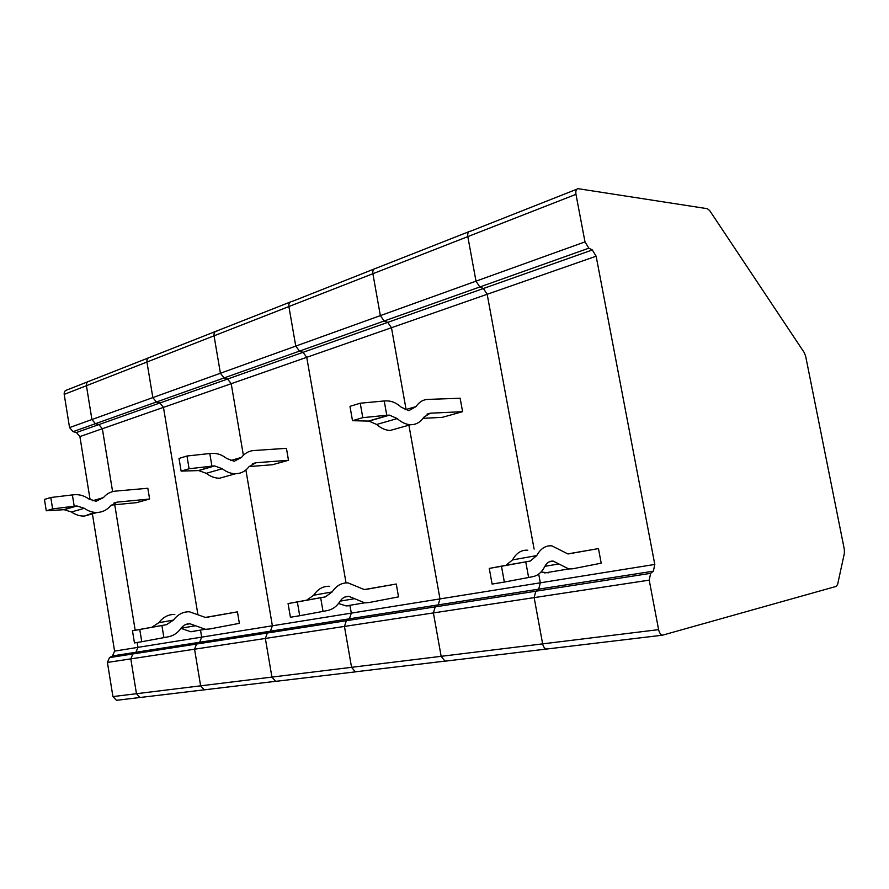 <?xml version="1.0" encoding="UTF-8"?>
<svg xmlns="http://www.w3.org/2000/svg" width="889" height="889" viewBox="0 0 889 889"><rect width="100%" height="100%" fill="white"/><g stroke="black" fill="none" stroke-linecap="round" stroke-linejoin="round"><path stroke-width="1.33" d="M92.389 513.842L114.581 651.115L137.973 647.359L137.173 642.48L137.973 647.359L135.928 652.259L132.861 653.948L135.928 652.259L137.973 647.359L201.67 637.135L199.669 642.269L201.67 637.135L200.503 630.101L201.67 637.135L351.299 613.132L349.421 618.811L351.299 613.132L349.933 605.287M135.184 630.279L114.737 504.763L135.184 630.279M112.603 491.617L102.357 428.731L112.603 491.617M356.611 671.673L355.333 671.817L351.555 667.317L542.646 643.869L534.145 597.619L542.646 643.869C543.323 646.859 544.613 648.581 546.502 649.026C544.613 648.581 543.323 646.859 542.646 643.869L658.605 629.634C659.338 632.846 660.627 634.69 662.472 635.202L836.282 586.373L837.638 584.34L844.394 553.202L844.328 549.346L805.645 356.167L804.223 352.555L709.689 210.593L707.355 208.693L578.139 188.69C576.216 188.99 575.483 190.879 575.972 194.347L584.995 241.886L588.862 248.187L479.838 286.969L483.36 288.514L479.838 286.969L476.004 281.157L380.359 315.617L384.148 321.007L299.493 351.111L303.049 352.333L299.493 351.111L295.759 346.099L220.405 373.247L224.061 377.947L156.42 402.006L159.92 402.984L156.42 402.006L152.841 397.594L91.923 419.541L86.433 385.693L91.923 419.541L95.423 423.697L98.879 424.586L102.357 428.731L98.879 424.586L95.423 423.697L91.923 419.541L69.553 427.598L73.031 431.665L76.454 432.521L79.899 436.577L90.122 499.785M114.581 651.115L112.536 655.926L109.48 657.593L107.413 662.438L112.925 696.587L136.462 693.709L140.029 697.498L136.462 693.709L130.805 658.882L132.861 653.948L130.805 658.882L136.462 693.709L200.625 685.83L204.27 689.831L205.181 689.764L204.27 689.831L200.625 685.83L194.558 649.203L196.58 644.036L199.669 642.269L196.58 644.036L109.48 657.593M117.359 700.232L116.459 700.31L112.925 696.587M69.553 427.598L64.208 394.383C63.997 391.938 64.897 390.471 66.919 389.993L87.789 381.77M148.274 357.956L89.144 381.237C87.111 381.714 86.211 383.203 86.433 385.693C86.211 383.203 87.111 381.714 89.144 381.237L89.5 381.214M658.605 629.634L649.214 580.139L534.145 597.619L535.789 591.218L538.701 589.151L653.393 571.171L654.793 564.437L596.141 256.21L592.318 249.953L483.36 288.514L487.172 294.281L391.471 327.719L387.704 322.374L303.049 352.333L306.749 357.311L346.043 582.906L306.749 357.311L231.218 383.704L227.595 379.036L159.92 402.984L163.465 407.373L197.858 614.232L163.465 407.373L79.899 436.577M150.008 357.389L149.652 357.411C147.596 357.878 146.696 359.423 146.941 362.034L152.841 397.594L146.941 362.034C146.696 359.423 147.596 357.878 149.652 357.411L215.349 331.541M74.198 506.208L52.618 508.908L46.261 510.775L64.119 509.686L71.476 511.986L84.288 508.308L76.899 505.974L74.198 506.208L72.387 494.906L75.276 494.673C80.054 494.495 84.555 495.918 88.789 498.929L96.112 501.285L103.424 497.596C106.702 493.751 110.725 491.584 115.492 491.117L147.841 488.261L149.608 499.029L136.639 502.641L111.169 505.108M149.608 499.029L117.281 502.107L110.603 505.752C107.069 509.953 102.624 512.197 97.257 512.475C92.734 512.597 88.411 511.208 84.288 508.308M46.261 510.775L44.45 499.44L50.795 497.507L72.387 494.906M52.618 508.908L50.795 497.507M71.476 511.986C75.576 514.842 79.888 516.209 84.388 516.076L94.623 512.386M112.536 655.926L270.423 631.19L267.333 633.012L265.355 638.446L271.912 677.085L275.623 681.33L271.912 677.085L265.355 638.446L194.558 649.203L200.625 685.83L351.555 667.317L355.333 671.817L444.967 661.127L441.144 656.315L433.399 612.921L344.454 626.434L351.555 667.317L344.454 626.434L346.366 620.711L349.421 618.811L438.199 604.898L435.199 606.876L433.399 612.921L441.144 656.315L444.967 661.127L446.234 660.983M350.01 605.709L351.299 613.132L439.977 598.908L408.907 425.198L439.977 598.908L438.199 604.898L439.977 598.908L540.323 582.806L538.701 589.151L540.323 582.806L538.712 574.072L540.323 582.806L654.793 564.437M217.083 330.986L216.727 330.997C214.66 331.453 213.771 333.064 214.049 335.809L220.405 373.247L224.061 377.947L227.595 379.036L303.049 352.333L306.749 357.311L391.471 327.719L406.095 409.473L391.471 327.719L387.704 322.374L384.148 321.007L387.704 322.374L483.36 288.514L487.172 294.281L534.111 549.091L487.172 294.281L596.141 256.21M375.769 268.522L375.402 268.522C373.369 268.923 372.524 270.656 372.891 273.723L380.359 315.617L372.891 273.723L467.814 236.618L476.004 281.157L467.814 236.618C467.403 233.363 468.192 231.551 470.192 231.196C468.192 231.551 467.403 233.363 467.814 236.618L575.972 194.347M107.413 662.438L194.558 649.203L196.58 644.036L346.366 620.711L349.421 618.811L270.423 631.19L272.378 625.8L245.886 469.97L272.378 625.8L270.423 631.19L267.333 633.012L265.355 638.446L344.454 626.434L346.366 620.711L435.199 606.876L438.199 604.898L538.701 589.151L535.789 591.218L435.199 606.876L433.399 612.921L534.145 597.619L535.789 591.218L650.637 573.338L649.214 580.139M470.548 231.207L576.872 189.19M386.759 415.252L362.79 417.663L352.5 420.686L368.979 421.108L376.669 424.475L397.205 418.586L389.515 415.141L386.759 415.252L384.226 400.961L387.171 400.883C392.049 401.017 396.738 403.128 401.228 407.195L408.829 410.651L416.019 406.584C419.108 402.039 423.053 399.639 427.831 399.405L460.146 398.25L462.591 411.674L442.266 417.352L423.053 418.33M462.591 411.674L430.32 413.196L423.797 417.252C420.475 422.242 416.096 424.72 410.662 424.698C406.073 424.542 401.584 422.497 397.205 418.586M352.5 420.686L349.977 406.34L360.234 403.217L384.226 400.961M362.79 417.663L360.234 403.217M376.669 424.475C381.048 428.32 385.537 430.309 390.138 430.454L398.216 428.187M76.454 432.521L159.92 402.984L163.465 407.373L231.218 383.704L243.386 455.279L231.218 383.704L227.595 379.036L224.061 377.947L299.493 351.111L295.759 346.099L288.892 306.549L295.759 346.099L380.359 315.617L384.148 321.007L479.838 286.969L476.004 281.157L584.995 241.886M73.031 431.665L156.42 402.006L152.841 397.594L220.405 373.247L214.049 335.809L288.892 306.549C288.581 303.66 289.447 301.993 291.503 301.56C289.447 301.993 288.581 303.66 288.892 306.549L372.891 273.723C372.524 270.656 373.369 268.923 375.402 268.522L468.87 231.718M206.192 617.422L237.43 611.854L205.348 617.422L189.457 611.776C183.078 611.643 177.733 614.421 173.433 620.111L166.476 624.689L139.762 629.49L141.751 641.725L134.45 642.925L132.472 630.768L151.863 627.245L158.798 622.711C163.109 617.077 168.454 614.31 174.811 614.432M139.762 629.49L132.472 630.768M237.43 611.854L239.363 623.345L209.371 629.023L205.415 629.29L195.524 625.745L181.1 628.201M194.647 631.457L190.702 631.723L180.989 628.345M161.909 625.512L163.898 637.624L168.465 636.757C173.477 635.735 177.633 632.968 180.912 628.456C183.323 625.234 186.323 623.667 189.924 623.767L195.524 625.745M163.898 637.624L141.751 641.725M116.459 700.31L276.901 681.174M568.282 553.925L598.464 548.591L567.815 553.891L551.869 545.857C545.613 545.324 540.568 548.58 536.734 555.603L530.222 561.059L501.474 566.271L504.352 582.062L492.117 584.073L489.261 568.404L505.941 565.315L512.531 559.903C516.409 552.958 521.499 549.735 527.799 550.235M501.474 566.271L489.261 568.404M598.464 548.591L601.197 563.17L572.605 568.804L568.771 568.949L558.848 563.948L544.89 566.315M548.546 572.794L541.012 572.016M525.755 561.881L528.622 577.483L533.078 576.605C537.945 575.539 541.834 572.216 544.724 566.626C546.857 562.648 549.68 560.815 553.225 561.126L558.848 563.948M528.622 577.483L504.352 582.062M588.862 248.187L592.318 249.953M653.393 571.171L650.637 573.338M364.968 589.585L396.272 584.017L364.268 589.563L348.11 582.917C341.676 582.628 336.364 585.629 332.175 591.93L325.274 596.908L297.348 601.953L299.704 615.733L290.414 617.266L288.069 603.575L306.738 600.153L313.65 595.219C317.862 588.985 323.185 586.007 329.619 586.284M297.348 601.953L288.069 603.575M396.272 584.017L398.539 596.875L368.635 602.62L364.668 602.842L354.622 598.686L340.143 601.142M350.099 605.687L346.121 605.92L338.531 603.475M320.673 597.741L323.029 611.388L327.63 610.499C332.664 609.443 336.775 606.42 339.965 601.42C342.298 597.864 345.288 596.175 348.921 596.352L354.622 598.686M323.029 611.388L299.704 615.733M662.472 635.202L445.878 661.072M356.256 671.762L276.535 681.263M290.136 302.093L216.727 330.997C214.66 331.453 213.771 333.064 214.049 335.809L64.208 394.383M291.87 301.549L374.047 269.056M211.915 466.136L189.101 468.759L181.123 471.103L198.692 470.581L206.281 473.326L222.283 468.747L214.671 465.936L211.915 466.136L209.793 453.512L212.749 453.334C217.627 453.279 222.272 454.99 226.662 458.457L234.196 461.269L241.552 457.379C244.797 453.201 248.842 450.923 253.687 450.534L286.436 448.323L288.492 460.269L272.467 464.736L249.098 466.581M288.492 460.269L255.765 462.769L249.064 466.625C245.564 471.192 241.086 473.559 235.618 473.726C231.007 473.737 226.562 472.081 222.283 468.747M181.123 471.103L179.011 458.435L186.968 456.013L209.793 453.512M189.101 468.759L186.968 456.013M206.281 473.326C210.549 476.615 214.982 478.238 219.594 478.215L227.762 475.926M113.97 503.041L117.281 502.107M63.541 509.73L76.332 506.008M92.456 500.785L103.424 497.596M427.031 414.13L430.32 413.196M368.39 421.119L388.926 415.141M405.073 409.773L416.019 406.584M173.433 620.111L158.798 622.711M166.476 624.689L151.863 627.245M536.734 555.603L512.531 559.903M530.222 561.059L505.941 565.315M332.175 591.93L313.65 595.219M325.274 596.908L306.738 600.153M252.432 463.725L255.765 462.769M198.114 470.614L214.093 465.969M230.44 460.613L241.552 457.379M64.119 509.686L76.899 505.974M84.388 516.076L97.257 512.475M368.979 421.108L389.515 415.141M390.138 430.454L410.662 424.698M205.415 629.29L190.702 631.723M189.924 623.767L185.79 624.478M568.771 568.949L544.679 572.949M553.225 561.126L549.224 561.815M364.668 602.842L346.121 605.92M348.921 596.352L344.776 597.064M198.692 470.581L214.671 465.936M219.594 478.215L235.618 473.726"/></g></svg>
